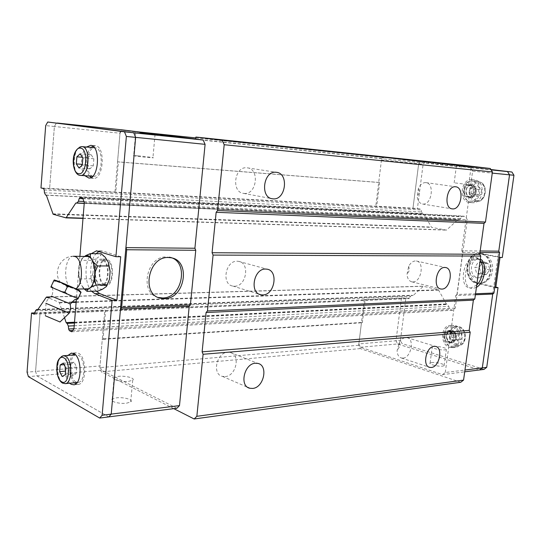 <?xml version="1.0" encoding="UTF-8"?>
<svg xmlns="http://www.w3.org/2000/svg" width="541" height="541" viewBox="0 0 541 541"><rect width="100%" height="100%" fill="white"/><g stroke="black" fill="none" stroke-linecap="round" stroke-linejoin="round"><path stroke-width="0.41" stroke-dasharray="2.71 2.03" d="M51.395 296.123L70.384 304.218M244.255 193.455C256.772 194.814 259.91 168.914 247.305 167.838L246.926 167.798C234.388 166.08 231.007 192.265 243.578 193.38L244.255 193.455M422.947 204.072C431.786 205.113 434.856 183.25 425.929 182.615L425.726 182.588C422.731 182.54 420.289 184.495 418.403 188.444L417.152 196.511C417.787 200.894 419.593 203.402 422.582 204.031L422.947 204.072M225.171 376.597C236.309 376.029 240.799 354.375 230.155 352.421L227.707 352.245C216.576 352.495 211.815 374.399 222.439 376.401L225.171 376.597M402.998 358.115C411.126 357.777 414.852 338.767 406.994 337.638L405.655 337.557C403.295 337.834 401.199 339.396 399.386 342.243L397.08 350.811C397.344 354.842 398.818 357.249 401.51 358.034L402.998 358.115M234.584 286.216C246.392 286.547 250.28 262.926 238.642 261.357L237.188 261.222C225.387 260.559 221.235 284.444 232.846 286.067L234.584 286.216M412.864 281.935C421.338 282.246 424.766 261.898 416.36 260.992L415.583 260.924C412.884 261.066 410.605 262.838 408.726 266.24L406.988 274.422C407.414 278.662 409.057 281.137 411.924 281.861L412.864 281.935M158.236 297.449C138.976 293.31 146.584 255.731 166.486 256.948L171.098 257.773M128.488 381.378L132.701 380.235C135.777 378.26 125.654 375.528 118.418 376.333L114.097 377.49C110.946 379.43 121.198 382.23 128.488 381.378M126.513 403.201L130.726 401.922C133.816 399.765 123.733 396.898 116.511 397.845L112.19 399.13C109.032 401.26 119.236 404.188 126.513 403.201M138.002 155.835C145.34 156.444 155.909 157.844 152.92 157.816L148.701 157.553C141.309 156.944 130.597 155.524 133.668 155.565L138.002 155.835M92.863 146.226L95.534 145.772C105.711 146.469 103.615 179.666 93.519 178.327L91.091 177.468M73.941 353.706L75.875 352.833L78.364 353.246C86.682 356.478 86.932 383.549 78.641 384.347L75.875 383.894M75.983 381.96C68.734 378.68 68.748 355.363 76.011 354.801L78.202 355.167C85.485 358.027 85.681 381.689 78.425 382.379L75.983 381.96M93.011 176.224C84.18 175.095 86.208 146.469 95.074 147.774L95.365 147.808C104.264 148.45 102.418 177.468 93.579 176.292L93.011 176.224M51.598 296.211C48.791 297.807 46.884 300.167 45.877 303.291L69.092 313.151M46.005 303.339L45.363 315.795L59.99 321.976M54.256 279.974L53.884 281.05C58.955 281.807 63.405 283.775 67.233 286.953C72.237 287.582 76.707 289.455 80.629 292.566C81.306 291.281 81.434 291.214 81.008 292.356M77.742 299.126L78.08 298.145L75.192 297.678L77.85 298.767M73.86 288.028L60.497 282.301C59.07 281.746 59.03 281.787 60.369 282.422L75.456 288.779M86.506 256.299C77.126 256.069 76.139 285.783 85.404 288.569L86.749 288.86M101.187 253.715L100.41 255.636L102.831 255.751L105.157 257.185M102.418 289.259L100.004 289.022L97.711 287.487L98.022 291.072M476.743 285.053L470.873 287.974L469.649 287.886C458.186 286.75 463.509 256.718 475.059 257.57L475.985 257.644L480.171 260.349M476.425 287.345L472.881 288.454L471.657 288.367C460.202 287.23 465.544 257.144 477.088 257.989L480.354 258.997M467.241 184.467L454.156 182.797L467.241 184.467M469.554 167.338L456.421 165.803L469.554 167.338M431.65 362.551L430.095 363.011C428.188 364.242 438.257 366.764 442.646 366.129L444.154 365.675C446.014 364.418 436.026 361.943 431.65 362.551M433.801 346.456L432.252 346.869C430.352 347.985 440.462 350.406 444.851 349.858L446.359 349.452C448.198 348.309 438.183 345.929 433.801 346.456M480.739 253.918L478.521 253.722C464.624 253.425 462.981 280.529 476.709 282.99L479.637 283.22C493.378 283.065 494.42 255.852 480.739 253.918M479.258 267.288L481.105 273.442L486.386 274.612L489.835 269.574L487.955 263.372L482.66 262.257L479.258 267.288L474.87 267.322L478.278 262.27L483.573 263.393L485.453 269.621L482.004 274.693L476.722 273.509L474.87 267.322M449.672 347.423L452.871 347.647C462.264 346.727 462.055 327.711 452.628 325.682L449.801 325.466C440.327 326.162 440.218 345.104 449.672 347.423M451.972 347.2L455.17 347.423C464.563 346.497 464.354 327.535 454.934 325.513L452.107 325.297C442.633 325.993 442.524 344.887 451.972 347.2M469.385 202.469L470.143 202.544C481.402 203.734 483.796 180.68 472.469 179.808L472.124 179.768C460.783 178.314 458.051 201.272 469.385 202.469M471.684 202.618L472.442 202.692C483.701 203.876 486.095 180.89 474.768 180.018L474.423 179.977C463.082 178.523 460.357 201.421 471.684 202.618M472.273 181.228L471.955 181.194C462.034 179.93 459.661 200.028 469.581 201.056L470.217 201.124C480.077 202.172 482.193 182.013 472.273 181.228M452.445 327.041L449.95 326.859C441.666 327.481 441.584 344.056 449.855 346.071L452.634 346.267C460.858 345.469 460.689 328.833 452.445 327.041M364.323 299.511L361.496 322.463L362.369 322.734L365.195 299.755L364.323 299.511L401.476 298.003L395.992 340.762L397.608 343.954L479.597 369.943M401.476 298.003L395.985 340.776L397.594 343.968L479.563 369.949M383.86 157.384L462.765 167.115L383.86 157.384L490.991 169.604L421.074 161.299L418.68 163.767L412.986 208.177L375.792 206.155L376.692 206.31L379.613 182.56L378.707 182.425L375.792 206.155M490.944 169.529L421.067 161.286L418.673 163.754L412.979 208.177L420.377 208.914L421.216 209.955L421.493 211.93L422.846 213.6L423.725 213.749L431.556 227.369L446.481 230.128L457.672 219.876L459.052 219.856L460.695 218.659L461.527 216.792L462.562 216.042L465.456 216.522L467.302 219.693L455.272 308.093L452.736 310.243L450.038 309.526L449.145 308.363L448.854 306.307L447.434 304.461L446.352 303.934L438.433 289.78L423.387 286.284L413.114 295.508L411.836 295.244L410.578 296.265L409.057 298.605L405.912 297.814L400.428 340.397L402.044 343.576L484.026 369.402M449.375 337.814L452.296 341.114L455.874 339.728L456.516 335.007L453.574 331.714L450.011 333.128L449.375 337.814L454.636 337.354L457.558 340.634L461.135 339.254L461.777 334.568L458.836 331.288L455.279 332.701L454.636 337.354M452.296 341.114L457.558 340.634M456.516 335.007L461.777 334.568M453.574 331.714L458.836 331.288M450.011 333.128L455.279 332.701M455.874 339.728L461.135 339.254M469 193.252L472.043 196.187L475.769 194.233L476.438 189.323L473.375 186.395L469.662 188.369L469 193.252L474.261 193.644L477.297 196.566L481.017 194.625L481.693 189.742L478.629 186.828L474.924 188.795L474.261 193.644M472.043 196.187L477.297 196.566M476.438 189.323L481.693 189.742M473.375 186.395L478.629 186.828M469.662 188.369L474.924 188.795M475.769 194.233L481.017 194.625M482.66 262.257L478.278 262.27M481.105 273.442L476.722 273.509M486.386 274.612L482.004 274.693M487.955 263.372L483.573 263.393M489.835 269.574L485.453 269.621M500.006 257.53L478.521 253.438C464.354 253.127 462.677 280.759 476.675 283.268L478.968 283.207L495.82 287.115M502.291 257.53L480.821 253.452C466.653 253.141 464.976 280.705 478.968 283.207M495.739 287.704L476.675 283.268M492.729 294.054L498.775 251.18M425.517 161.752L423.123 164.207L417.429 208.42M381.473 159.96L378.707 182.425L381.635 158.533L382.588 157.505L383.637 157.634L381.473 159.96L423.123 164.207M397.594 343.968L402.044 343.576M401.463 297.996L405.912 297.814M460.743 382.271L360.299 348.593L358.683 345.273L361.489 322.463L358.859 343.92L400.428 340.397M475.397 294.764L455.718 295.555L456.956 294.487L475.539 293.763M456.956 294.487L462.683 252.376L461.798 250.808L480.185 250.983M462.683 252.376L479.968 252.512M461.798 250.808L472.618 171.139L492.263 173.106M358.859 343.92L360.475 347.241L442.545 374.636L464.712 371.829M360.475 347.241L397.608 343.954M442.545 374.636L445.263 372.485L464.962 370.037M445.263 372.485L455.718 295.555M472.618 171.139L470.582 167.751L491.16 169.888M470.582 167.751L462.805 166.817L463.015 165.276M361.489 322.463L102.31 338.957L104.805 310.047L105.59 310.372L103.094 339.315L102.31 338.957L99.997 365.939L35.578 371.417L40.095 312.678L104.805 310.047M125.904 247.595L135.629 137.387L133.742 132.795L56.447 122.949L54.391 126.513L49.63 188.403L54.384 126.493L56.44 122.929L57.305 123.044M120.487 309.06L111.209 414.108L108.761 416.888L36.957 375.887L35.578 371.417L40.095 312.678M108.775 416.908L36.944 375.9L35.571 371.43L27.05 372.154M92.234 260.336L93.593 265.617L96.575 258.463L92.234 260.336L81.278 260.343L81.955 258.449L79.006 265.692L81.278 260.343M90.692 278.784L94.574 282.24L92.93 273.489L90.692 278.784L79.75 278.953L78.35 273.658L79.98 282.503L79.75 278.953M106.631 286.182L106.32 286.602M84.173 288.921L83.077 287.812L84.437 288.914M96.575 258.463L100.41 255.636M81.955 258.449L84.815 256.292M78.35 273.658L79.006 265.692M83.077 287.812L79.98 282.503M92.93 273.489L93.593 265.617M97.711 287.487L94.574 282.24M53.884 281.05L50.976 287.237L53.613 288.427L51.294 286.656M67.233 286.953L64.683 292.505L61.836 292.012L53.613 288.427M80.629 292.566L78.073 298.152M75.192 297.678L66.969 294.216L64.683 292.505M61.836 292.012L66.976 294.216M87.818 157.702L91.118 154.706L93.864 158.77L93.282 165.857L89.962 168.806L87.243 164.721L87.818 157.702L82.462 157.275M91.118 154.706L80.149 153.793M93.282 165.857L82.293 165.039M89.962 168.806L79 168.021M87.243 164.721L82.347 164.356M93.864 158.77L82.874 157.891M89.583 176.028C84.355 170.09 85.322 152.562 91.199 147.429M70.932 364.093L74.049 362.24L76.646 367.062L76.092 373.743L72.954 375.535L70.391 370.713L70.932 364.093L64.075 364.654M74.049 362.24L63.256 363.112M76.092 373.743L65.285 374.71M72.954 375.535L62.174 376.516M70.391 370.713L65.576 371.133M76.646 367.062L65.833 367.975M74.381 382.771C68.815 377.807 67.753 360.861 72.609 355.058M69.755 383.217C64.21 378.233 63.148 361.226 67.99 355.403M84.89 175.717C79.683 169.759 80.65 152.17 86.499 147.017M120.711 256.718L103.223 251.159L98.482 251.132M91.551 291.234C84.274 283.714 84.146 261.141 91.334 253.675M96.264 291.119C88.961 283.626 88.832 261.134 96.048 253.695M99.179 251.355L101.187 250.889L103.223 251.159M79.899 256.278L77.214 289.083M77.167 289.638L76.376 299.349M64.507 317.675L59.239 302.399L49.082 298.057M34.942 312.881L40.081 312.671M176.927 408.259L101.451 370.179L28.416 376.651M114.963 191.96L117.553 161.813L118.378 161.955L115.774 192.143L40.974 187.93M54.384 126.493L45.687 125.6M195.707 139.071L195.666 139.45L121.975 130.185L122.185 129.867M378.707 182.425L117.546 161.813L120.014 133.221L54.391 126.513M101.451 370.179L99.997 365.939M120.014 133.221L121.975 130.185L121.028 130.063L138.056 131.848M173.796 408.651L101.295 371.87L99.842 367.63L102.31 338.957M117.546 161.813L120.163 131.409L121.028 130.063M376.692 206.31L115.774 192.143M46.357 195.24L423.725 213.749M82.651 198.053L465.456 216.522M84.295 202.55L467.302 219.693M73.968 328.786L455.272 308.093M71.743 331.775L452.736 310.243M37.586 309.952L413.114 295.508M105.59 310.372L365.195 299.755M103.094 339.315L362.369 322.734M379.613 182.56L118.378 161.955M381.635 158.533L120.163 131.409M358.683 345.273L99.842 367.63M195.666 139.45L462.765 167.115M195.815 137.908L382.588 157.505M360.299 348.593L101.295 371.87M104.717 284.431C97.522 282.388 98.266 259.957 105.542 260.12L106.787 260.289C114.016 261.986 113.441 284.681 106.178 284.634L104.717 284.431M102.445 260.289L101.201 260.12C93.951 259.964 93.208 282.47 100.383 284.519L101.843 284.722C109.079 284.769 109.654 261.993 102.445 260.289M104.629 285.432L106.225 285.655C114.09 285.702 114.706 261.1 106.875 259.274L105.536 259.098C97.651 258.923 96.832 283.207 104.629 285.432M100.301 285.526L101.891 285.743C109.728 285.797 110.344 261.107 102.533 259.274L101.194 259.098C93.336 258.916 92.525 283.288 100.301 285.526M469.561 185.306L469.338 185.286C463.678 184.589 462.352 196.106 468.019 196.667L468.35 196.701C473.99 197.33 475.235 185.786 469.561 185.306M469.662 184.596C476.039 185.13 474.646 198.114 468.303 197.411L467.924 197.377C461.547 196.741 463.042 183.784 469.419 184.569L469.662 184.596M471.793 184.779C478.17 185.306 476.777 198.263 470.433 197.566L470.061 197.526C463.684 196.89 465.179 183.967 471.549 184.751L471.793 184.779M449.848 330.619C455.15 331.795 455.231 342.514 449.936 343.001L448.178 342.879C442.863 341.601 442.89 330.916 448.212 330.497L449.848 330.619M451.978 330.45C457.287 331.626 457.361 342.311 452.073 342.805L450.315 342.683C445 341.412 445.027 330.747 450.349 330.328L451.978 330.45M449.754 331.302L448.293 331.193C443.566 331.565 443.546 341.067 448.273 342.196L449.828 342.311C454.535 341.878 454.467 332.357 449.754 331.302M477.865 259.295C486.508 260.579 485.777 277.783 477.088 277.831L475.323 277.689C466.66 276.194 467.627 259.031 476.384 259.173L477.865 259.295M479.995 259.295C488.638 260.579 487.908 277.743 479.218 277.783L477.453 277.641C468.79 276.153 469.757 259.031 478.508 259.173L479.995 259.295M63.703 355.721L63.094 355.768C55.919 356.323 55.906 379.87 63.074 383.197L65.008 383.691M81.928 146.611C73.163 145.313 71.155 174.236 79.892 175.358M57.731 281.07L57.184 280.86M56.19 280.549L65.001 284.586M70.58 286.987L77.85 290.003M73.732 256.265L73.265 256.265C65.731 256.042 62.756 278.257 69.153 286.297M481.321 253.918L479.103 253.729C465.206 253.425 463.563 280.515 477.297 282.97L480.225 283.2C493.96 283.044 495.008 255.852 481.321 253.918M481.767 273.584L483.674 274.53L485.73 274.463M486.819 273.989L489.409 270.202M489.605 268.796L488.192 264.136M487.299 263.23L485.378 262.304L483.323 262.392M475.918 201.475C466.011 200.447 468.378 180.498 478.291 181.756L478.609 181.79C488.516 182.574 486.406 202.591 476.553 201.543L475.918 201.475M476.77 200.4C467.809 199.467 470.257 181.397 479.157 182.98C488.273 183.757 485.717 202.219 476.77 200.4M456.205 345.462C447.941 343.467 448.016 327.001 456.3 326.385L458.795 326.568C467.032 328.34 467.194 344.86 458.978 345.652L456.205 345.462M457.05 344.319C448.442 342.155 450.795 324.803 459.343 327.596C468.1 329.625 465.645 347.336 457.05 344.319M479.495 268.052L480.881 272.678M482.241 262.879L479.684 266.659M483.072 253.648L480.78 253.634M34.333 314.138L408.793 298.578M34.82 313.32L409.835 297.969M37.843 309.58L412.249 295.285M35.449 310.96L410.578 296.265M50.448 296.928L423.846 286.155M46.296 297.205L423.387 286.284M76.132 302.338L438.852 290.125M76.173 301.831L438.433 289.78M74.502 322.213L446.352 303.934M74.462 322.747L446.771 304.292M74.212 325.763L448.854 306.307M74.435 323.038L447.434 304.461M73.975 328.705L449.145 308.363M72.704 330.49L450.038 309.526M80.203 197.458L462.683 216.048M82.895 198.723L461.527 216.792M76.829 202.956L458.842 219.835M83.902 201.482L460.695 218.659M76.234 202.807L458.173 219.714M84.227 203.423L457.672 219.876M82.996 218.408L446.386 230.121M83.016 218.172L446.873 229.966M52.761 213.796L431.15 227.044M53.113 214.236L431.556 227.369M44.45 192.738L421.493 211.93M45.6 195.051L422.846 213.6M44.206 189.979L421.216 209.955M43.483 188.545L420.377 208.914M71.453 302.493L59.598 302.892M71.892 301.973L59.239 302.399M471.339 185.455L471.116 185.435C465.456 184.738 464.131 196.234 469.798 196.796L470.129 196.829C472.766 196.687 474.423 195.003 475.106 191.778C475.296 188.282 474.044 186.178 471.339 185.455M470.082 197.384C463.698 196.735 465.449 183.764 471.772 184.921C478.237 185.489 476.432 198.655 470.082 197.384M451.532 331.16L450.071 331.051C445.344 331.423 445.331 340.911 450.051 342.034L451.607 342.149C453.527 341.716 454.711 340.289 455.15 337.875C455.333 334.48 454.129 332.242 451.532 331.16M450.335 342.548C444.208 341.013 445.885 328.563 451.965 330.585C458.166 332.052 456.435 344.685 450.335 342.548M247.305 167.838L276.431 172.309M425.929 182.615L455.725 186.794M230.155 352.421L257.834 363.41M406.994 337.638L435.512 346.396M238.642 261.357L267.031 269.181M416.36 260.992L445.513 267.518M132.701 380.235L130.726 401.922M155.037 134.56L152.92 157.816M93.519 178.327L88.812 178.023M78.641 384.347L73.995 384.807M75.415 354.849L76.011 354.801M62.587 383.156L62.12 382.879M94.357 147.713L95.074 147.774M73.265 256.265C60.754 255.981 52.66 272.4 60.369 282.422M469.649 287.886L471.657 288.367M454.156 182.797L456.421 165.803M430.095 363.011L432.252 346.869M479.637 283.22L480.225 283.2C495.86 282.781 497.186 256.312 481.808 253.959L478.521 253.722M452.871 347.647L455.17 347.423M470.143 202.544L472.442 202.692M470.217 201.124L476.553 201.543C486.69 202.584 488.807 182.635 478.629 181.79L471.955 181.194M452.634 346.267L458.978 345.652C467.451 344.813 467.343 328.394 458.91 326.575L449.95 326.859M472.124 179.768L474.423 179.977M449.801 325.466L452.107 325.297M478.521 253.438L480.821 253.452M444.154 365.675L446.359 349.452M468.709 184.562L471.028 167.48M475.985 257.644L478.014 258.064M34.171 314.193L409.057 298.605M37.89 309.506L411.836 295.244M50.489 296.908L423.698 286.148M80.095 197.445L462.562 216.042M84.234 203.301L459.052 219.856M76.166 202.801L458.092 219.707M82.996 218.415L446.481 230.128M51.206 286.818L52.612 287.981M52.254 287.819L52.68 289.753C53.221 289.55 52.971 291.66 51.922 296.089M92.734 176.238L93.579 176.292M77.187 382.501L78.425 382.379M75.875 352.833L71.933 353.124M95.223 145.732L90.509 145.306M101.187 250.889L97.069 250.862M135.71 132.43L133.668 155.565M114.097 377.49L112.19 399.13M408.726 266.24L409.442 270.317L406.988 274.422M411.924 281.861L440.347 288.88M232.846 286.067L259.524 294.324M399.386 342.243L399.65 346.355L397.08 350.811M401.51 358.034L429.04 367.136M222.439 376.401L247.798 387.37M418.403 188.444L419.451 192.603L417.152 196.511M422.582 204.031L451.985 208.833M243.578 193.38L271.88 198.675M105.542 260.12L101.201 260.12M106.225 285.655L101.891 285.743M105.536 259.098L101.194 259.098M106.178 284.634L101.843 284.722M468.35 196.701L469.811 196.796C465.037 196.478 464.57 185.631 471.116 185.435L469.338 185.286M468.303 197.411L470.433 197.566M469.419 184.569L471.549 184.751M449.936 343.001L452.073 342.805M448.293 331.193L450.071 331.051C445.338 334.365 445.351 338.024 450.119 342.04L451.607 342.149L449.828 342.311M448.212 330.497L450.349 330.328M477.088 277.831L479.218 277.783M476.384 259.173L478.508 259.173"/><path stroke-width="0.81" d="M53.491 288.143L50.888 287.082L51.152 286.385L53.491 288.143L61.904 291.687L64.866 292.167L67.206 293.966L75.517 297.591L78.398 298.077L77.803 299.119L75.476 299.613C75.138 299.085 73.481 300.546 70.492 303.995L51.395 296.123M276.052 172.268L276.431 172.309C289.158 173.377 285.81 200.204 273.171 198.858L272.488 198.79C259.795 197.695 263.393 170.543 276.052 172.268M455.522 186.773L455.725 186.794C464.631 187.416 461.378 209.928 452.567 208.9L452.208 208.867C443.302 208.258 446.697 185.489 455.522 186.773M255.359 363.248L257.834 363.41C268.566 365.317 263.886 387.728 252.633 388.438L249.874 388.269C239.156 386.315 244.119 363.626 255.359 363.248M434.186 346.328L435.512 346.396C443.35 347.484 439.475 367.041 431.353 367.474L429.872 367.407C422.027 366.311 426.065 346.524 434.186 346.328M265.57 269.053L267.031 269.181C278.771 270.716 274.679 295.176 262.764 294.926L261.005 294.784C249.286 293.208 253.648 268.451 265.57 269.053M444.736 267.457L445.513 267.518C453.892 268.39 450.301 289.34 441.841 289.083L440.901 289.016C432.53 288.143 436.269 266.95 444.736 267.457M169.191 257.205C189.296 260.099 183.061 298.287 162.625 297.969L158.236 297.449M168.393 257.516L171.098 257.773C191.23 260.667 184.968 298.95 164.511 298.646L160.947 298.328C140.91 295.251 147.95 256.312 168.393 257.516M140.051 132.795L155.037 134.56L140.051 132.795M86.499 147.017L90.814 145.346C100.957 146.036 98.868 179.362 88.812 178.023L84.89 175.717M75.875 383.894L74.381 382.771M67.99 355.403L71.243 353.172L73.718 353.584C82.009 356.837 82.252 384.009 73.995 384.807L71.196 384.32L69.755 383.217M69.092 313.151L45.877 303.291M59.99 321.976L45.363 315.795M54.215 279.968L56.582 280.691C63.027 283.126 81.407 290.936 81.008 292.356L80.994 292.404C77.126 289.165 72.629 287.176 67.503 286.426C63.493 283.234 58.922 281.32 53.789 280.684L54.256 279.974M67.206 293.966L61.904 291.687M78.039 298.727L75.517 297.584M86.749 288.86L87.338 288.847C96.69 288.901 97.394 258.693 88.068 256.515L73.732 256.265M90.435 257.158L88.136 255.704L85.742 255.595L90.158 253.668L90.435 257.158L93.64 262.432L97.671 265.983L95.344 271.474L93.64 262.432M84.437 288.914L87.73 289.611L87.02 291.349L84.173 288.921M464.712 371.829L479.597 369.943L482.302 367.873L492.729 294.054L475.397 294.764M479.563 369.949L482.308 367.894L492.729 294.054L493.947 293.039L499.654 252.661L498.768 251.166L509.534 174.838L507.512 171.585L490.998 169.617L511.928 172.024L490.944 169.529M498.775 251.18L509.554 174.824L507.526 171.571M495.82 287.115L498.024 287.629L495.739 287.704L500.006 257.53L502.291 257.53L513.95 175.264L511.928 172.024M509.554 174.824L513.95 175.264M464.962 370.037L486.724 367.339L498.024 287.629M479.603 369.963L484.026 369.402L486.724 367.339M480.354 258.997C487.712 263.237 484.946 282.923 476.425 287.345M480.171 260.349C484.662 265.888 482.768 279.399 476.743 285.053M475.539 293.763L493.947 293.039M480.185 250.983L498.768 251.166M479.968 252.512L499.654 252.661M492.263 173.106L509.534 174.838M491.16 169.888L507.512 171.585M490.308 168.494L222.135 140.261L195.903 137.049L463.015 165.276L490.308 168.494L492.425 171.95L485.48 222.047L484.006 223.379L479.725 254.284L480.76 256.082L213.086 255.075L207.453 310.974L206.074 312.529L202.124 351.839L203.098 354.274L196.85 416.313L194.165 418.984L173.796 408.651M194.165 418.984L460.743 382.271L463.563 380.107L470.203 332.228L469.189 330.382L473.375 300.14L474.822 298.93L480.76 256.082M82.996 218.415L66.029 217.874L53.113 214.236L46.357 195.24L45.6 195.051L44.45 192.738L44.206 189.979L43.483 188.545L40.974 187.93L45.687 125.6L47.723 122.016L133.755 132.775L135.642 137.367L111.216 414.135L108.775 416.908L99.693 418.058L28.416 376.651L27.05 372.154L31.52 313.023L34.942 312.881M87.02 291.349L98.022 291.072L102.418 289.259L106.32 286.602L109.431 279.399L106.631 286.182M108.768 265.922L108.403 262.392L110.127 271.332L108.768 265.922L97.671 265.983M108.403 262.392L105.157 257.185L101.187 253.715L90.158 253.668M107.138 284.837L96.061 285.06L91.591 286.919L87.73 289.611M91.591 286.919L94.661 279.643L96.061 285.06M84.815 256.292L85.742 255.595M110.127 271.332L109.431 279.399M95.344 271.474L94.661 279.643M73.265 256.265L74.807 256.481C83.24 258.436 83.801 285.871 75.456 288.779L73.86 288.028M53.789 280.684L51.152 286.392M67.503 286.426L64.866 292.167M80.994 292.397L78.398 298.077M82.462 157.275L76.883 156.822L80.149 153.793L82.874 157.891L82.293 165.039L79 168.021L76.315 163.903L76.883 156.822M82.347 164.356L76.315 163.903M91.091 177.468L89.583 176.028M91.199 147.429L92.863 146.226M64.075 364.654L60.173 364.972L63.256 363.112L65.833 367.975L65.285 374.71L62.174 376.516L59.638 371.647L60.173 364.972M65.576 371.133L59.638 371.647M72.609 355.058L73.941 353.706M91.334 253.675L96.454 250.855L115.909 256.711L120.711 256.718L116.897 300.228L112.109 300.39L94.891 293.689L91.551 291.234M116.897 300.228L99.612 293.56L96.264 291.119M112.109 300.39L102.121 415.272L99.693 418.058M111.216 414.135L102.121 415.272M57.305 123.044L122.185 129.867L203.132 139.997L205.093 144.346L126.364 136.433L115.909 256.711M96.048 253.695L99.179 251.355M47.723 122.016L124.491 131.815L126.364 136.433M66.029 217.874L75.794 203.051L77.011 202.983L78.452 201.232L79.175 198.547L80.095 197.445L82.651 198.053L84.295 202.55L79.899 256.278M77.214 289.083L77.167 289.638M76.376 299.349L73.968 328.786L71.743 331.775L69.383 330.673L68.606 328.996L68.342 326.067L67.098 323.403L66.151 322.625L64.507 317.675M49.082 298.057L46.296 297.205L37.586 309.952L36.504 309.56L35.449 310.96L34.171 314.193L31.52 313.023M133.755 132.775L124.491 131.815M126.722 249.746L125.911 247.616L194.909 248.251L195.754 250.287L126.722 249.746L121.603 307.64L120.487 309.06M195.754 250.287L190.391 304.941L189.215 306.307L120.487 309.08M190.391 304.941L121.603 307.64M189.215 306.307L179.484 405.608L111.223 414.108M203.132 139.997L133.762 132.802M205.093 144.346L194.909 248.251M179.484 405.608L176.927 408.259L108.802 416.881M484.006 223.379L216.15 212.302L212.086 252.735L213.086 255.075M216.15 212.302L217.57 210.53L485.48 222.047M222.135 140.261L224.197 144.718L217.57 210.53M195.903 137.049L195.707 139.071M212.086 252.735L479.725 254.284M474.822 298.93L207.453 310.974M473.375 300.14L206.074 312.529M470.203 332.228L203.098 354.274M469.189 330.382L202.124 351.839M463.563 380.107L196.85 416.313M492.425 171.95L224.197 144.718M138.056 131.848L195.815 137.908M65.008 383.691L65.495 383.63C72.663 382.947 72.467 359.041 65.265 356.14L63.094 355.768C56.129 359.576 57.089 364.823 56.791 370.281C57.272 376.299 59.05 380.499 62.12 382.879M63.689 357.804C56.257 353.435 54.289 378.22 61.748 381.797C69.234 386.646 71.331 361.118 63.689 357.804M79.892 175.358L80.453 175.426C89.197 176.609 91.023 147.274 82.212 146.645L94.357 147.713M80.602 148.16C72.737 146.327 70.655 172.606 78.546 173.62C86.479 175.947 88.704 148.836 80.602 148.16M57.184 280.86L56.19 280.549M65.001 284.586L70.58 286.987M77.85 290.003C86.188 293.317 64.947 283.876 57.731 281.07M94.891 293.689L99.612 293.56M82.996 218.408L66.09 217.867M83.016 218.172L66.374 217.631M84.227 203.423L75.794 203.051M83.902 201.482L78.452 201.232M82.895 198.723L79.175 198.547M72.704 330.49L69.383 330.673M73.975 328.705L68.606 328.996M74.212 325.763L68.342 326.067M74.435 323.038L67.098 323.403M74.462 322.747L66.523 323.139M74.502 322.213L66.151 322.625M76.132 302.338L71.453 302.493M76.173 301.831L71.892 301.973M50.448 296.928L46.688 297.036M37.843 309.58L36.856 309.614M34.333 314.138L33.948 314.152M63.703 355.721L75.415 354.849M79.615 175.311C71.906 173.904 69.491 149.248 81.928 146.611M59.929 322.037L69.174 313.232M87.338 288.847L76.139 289.11M69.065 313.192C70.594 310.284 70.939 307.247 70.1 304.096M79.777 175.345L92.734 176.238M62.587 383.156L65.495 383.63L77.187 382.501M71.933 353.124L71.243 353.172M97.069 250.862L96.454 250.855M159.061 297.651L160.947 298.328M440.347 288.88L440.901 289.016M259.524 294.324L261.005 294.784M84.234 203.301L77.011 202.983M50.489 296.908L46.594 297.016M37.89 309.506L36.599 309.553M429.04 367.136L429.872 367.407M247.798 387.37L249.874 388.269M271.88 198.675L272.488 198.79"/></g></svg>
